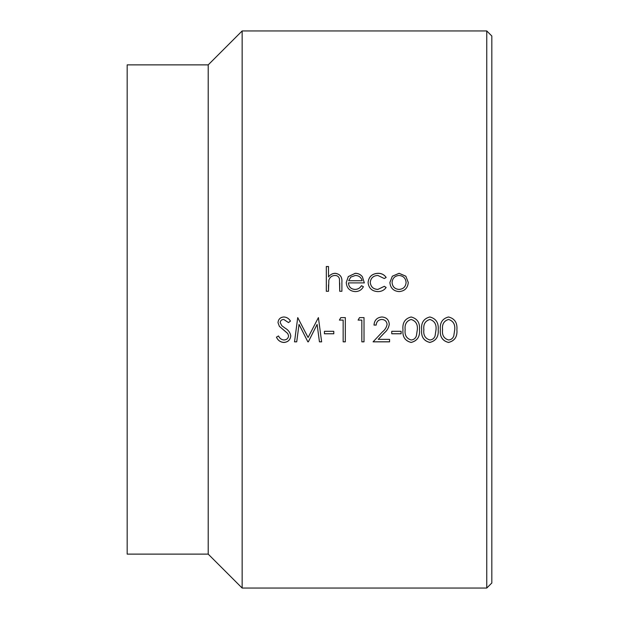 <?xml version="1.0" encoding="UTF-8"?>
<svg xmlns="http://www.w3.org/2000/svg" width="619" height="619" viewBox="0 0 619 619"><rect width="100%" height="100%" fill="white"/><g stroke="black" fill="none" stroke-linecap="round" stroke-linejoin="round"><path stroke-width="0.93" d="M491.826 36.018L491.826 582.982L486.758 588.05L486.758 30.95L491.826 36.018M208.208 554.121L127.174 554.121L127.174 64.879L208.208 64.879L208.208 554.121L242.145 588.05L486.758 588.05M208.208 64.879L242.145 30.95L242.145 588.05M448.504 316.982C454.694 318.537 457.487 322.793 456.899 329.749C457.503 336.674 454.702 340.907 448.504 342.462C442.399 340.891 439.683 336.659 440.38 329.749C439.668 322.832 442.376 318.576 448.504 316.982M429.81 316.982C435.993 318.537 438.786 322.793 438.198 329.749C438.801 336.674 436 340.907 429.81 342.462C423.698 340.891 420.99 336.659 421.678 329.749C420.966 322.832 423.682 318.576 429.81 316.982M411.109 316.982C417.291 318.537 420.084 322.793 419.496 329.749C420.1 336.674 417.307 340.907 411.109 342.462C404.996 340.891 402.288 336.659 402.977 329.749C402.273 322.832 404.981 318.576 411.109 316.982M401.112 331.297L401.112 333.78L391.757 333.78L391.757 331.297L401.112 331.297L401.112 333.749L391.757 333.749L391.757 331.297M373.992 325.076C374.402 320.139 377.048 317.439 381.923 316.982C386.418 317.323 388.864 319.729 389.266 324.201C388.84 327.598 387.2 330.5 384.345 332.898L378.263 339.359L389.575 339.359L389.575 341.843L373.064 341.843L382.488 331.83C385.01 329.795 386.542 327.312 387.084 324.395C386.705 321.323 384.948 319.683 381.815 319.474C378.395 319.729 376.522 321.601 376.174 325.076L373.992 325.076M364.018 317.601L364.018 341.843L361.836 341.843L361.836 320.093L358.099 320.093L359.531 317.601L364.018 317.601L364.018 341.796L361.836 341.796M345.325 317.601L345.325 341.843L343.143 341.843L343.143 320.093L339.398 320.093L340.829 317.601L345.325 317.601L345.325 341.796L343.143 341.796M333.788 331.297L333.788 333.78L324.441 333.78L324.441 331.297L333.788 331.297L333.788 333.749L324.441 333.749L324.441 331.297M297.731 317.601L308.076 337.502L318.406 317.601L321.632 341.843L319.443 341.843L317.114 324.41L308.339 341.843L307.852 341.843L299.039 324.371L296.718 341.843L294.52 341.843L297.731 317.601M278.496 335.955C279.626 338.314 281.405 339.661 283.835 339.986C286.612 339.877 288.206 338.516 288.601 335.885L287.727 333.509L279.362 326.345L278.001 322.646C278.372 319.094 280.368 317.207 283.989 316.982C286.798 317.199 288.957 318.568 290.466 321.091L288.5 322.584L283.75 319.474C281.653 319.52 280.469 320.549 280.183 322.545L281.784 325.679L285.057 328.101C288.299 329.935 290.21 332.542 290.783 335.916C290.288 339.97 287.974 342.145 283.835 342.462C280.399 342.199 277.931 340.435 276.445 337.177L278.496 335.955M405.84 276.198L408.277 282.473C407.759 288.075 404.702 291.116 399.093 291.595C393.475 291.123 390.411 288.083 389.893 282.473L392.322 276.213L399.093 273.296L405.84 276.198L408.277 282.512M384.322 278.55L377.853 275.455C373.319 275.687 370.789 278.001 370.255 282.38C370.781 286.829 373.319 289.174 377.869 289.413L384.322 286.311L386.148 287.502C384.113 290.272 381.343 291.634 377.838 291.595C371.996 291.27 368.738 288.268 368.073 282.574C368.731 276.724 372.05 273.629 378.016 273.296C381.49 273.265 384.206 274.643 386.148 277.428L384.322 278.55M363.399 286.698C361.628 289.94 358.896 291.572 355.19 291.595C349.65 291.116 346.671 288.083 346.253 282.473L348.304 276.577L355.244 273.296C358.208 273.288 360.591 274.449 362.401 276.763L364.336 282.891L348.435 282.891C348.776 286.899 350.934 289.073 354.919 289.413C357.797 289.367 359.972 288.129 361.457 285.684L363.399 286.698L361.457 285.715C359.972 288.152 357.79 289.398 354.919 289.444C350.934 289.096 348.776 286.93 348.435 282.929L348.435 282.891M328.496 284.879L328.496 291.278L326.314 291.278L326.314 266.51L328.496 266.51L328.496 276.933C330.182 274.619 332.434 273.405 335.25 273.296C340.148 274.039 342.361 277.026 341.897 282.241L341.897 291.278L339.715 291.278L339.46 278.929C338.825 276.616 337.293 275.455 334.864 275.455C331.807 275.672 329.795 277.227 328.828 280.128L328.496 291.278M242.145 30.95L486.758 30.95M339.715 282.984L339.715 291.278M328.496 276.933L328.496 276.972C330.182 274.658 332.434 273.451 335.25 273.343C340.141 274.085 342.361 277.064 341.897 282.272L341.897 291.278M326.314 291.278L326.314 266.565L328.496 266.565M346.253 282.512L348.304 276.623L355.244 273.343C358.208 273.335 360.591 274.496 362.401 276.809L364.336 282.929M348.667 280.724L362.154 280.724C361.187 277.343 358.919 275.587 355.36 275.455L350.78 277.111L348.667 280.724L362.154 280.724M370.255 282.38L370.255 282.419C370.773 286.852 373.311 289.197 377.869 289.444L384.322 286.342L386.148 287.533M368.073 282.612C368.731 276.77 372.05 273.683 378.016 273.343C381.49 273.312 384.206 274.689 386.148 277.467M389.893 282.512L392.322 276.252L399.093 273.343L405.84 276.244M392.075 282.488L392.075 282.527C392.461 286.783 394.798 289.088 399.085 289.444C403.364 289.081 405.708 286.783 406.095 282.527L406.095 282.488C405.693 278.225 403.356 275.881 399.085 275.455C394.798 275.881 392.461 278.225 392.075 282.488C392.461 286.752 394.806 289.065 399.085 289.413C403.364 289.058 405.708 286.752 406.095 282.488M288.601 335.885L287.727 333.479L279.362 326.321L278.001 322.631M290.466 321.075L288.5 322.569L283.75 319.458C281.653 319.512 280.469 320.534 280.183 322.53L280.183 322.53M290.783 335.885C290.288 339.924 287.974 342.106 283.835 342.415C280.399 342.152 277.931 340.396 276.445 337.138M321.632 341.796L319.443 341.796L317.114 324.395L308.339 341.796L307.852 341.796L299.039 324.356L296.718 341.796L294.528 341.796M343.143 320.093L339.405 320.077M361.836 320.093L358.107 320.077M389.266 324.178C388.84 327.575 387.2 330.469 384.345 332.867L378.263 339.359M389.575 339.359L389.575 341.796L373.102 341.796M387.084 324.395L387.084 324.371C386.705 321.307 384.948 319.667 381.815 319.458C378.395 319.721 376.522 321.586 376.174 325.052L374 325.052M419.496 329.726C420.1 336.635 417.299 340.868 411.109 342.415C404.988 340.837 402.28 336.604 402.977 329.726M417.314 329.741L417.314 329.71C417.864 324.348 415.821 320.928 411.178 319.458C406.521 320.859 404.517 324.279 405.159 329.71L405.159 329.741C404.493 335.15 406.505 338.562 411.178 339.986C413.801 339.754 415.542 338.376 416.394 335.831L417.314 329.741C417.864 324.364 415.813 320.936 411.178 319.474C406.521 320.874 404.517 324.302 405.159 329.741M438.198 329.726C438.801 336.635 436 340.868 429.81 342.415C423.69 340.837 420.982 336.604 421.678 329.726M436.016 329.741L436.016 329.71C436.565 324.348 434.515 320.928 429.88 319.458C425.222 320.859 423.21 324.279 423.86 329.71L423.86 329.741C423.195 335.15 425.199 338.562 429.88 339.986C432.503 339.754 434.236 338.376 435.095 335.831L436.016 329.741C436.557 324.364 434.515 320.936 429.88 319.474C425.222 320.874 423.21 324.302 423.86 329.741M456.899 329.726C457.495 336.635 454.702 340.868 448.504 342.415C442.392 340.837 439.683 336.604 440.38 329.726M454.717 329.741L454.717 329.71C455.267 324.348 453.216 320.928 448.582 319.458C443.924 320.859 441.912 324.279 442.562 329.71L442.562 329.741C441.896 335.15 443.9 338.562 448.582 339.986C451.205 339.754 452.938 338.376 453.797 335.831L454.717 329.741C455.259 324.364 453.216 320.936 448.582 319.474C443.916 320.874 441.912 324.302 442.562 329.741"/></g></svg>
